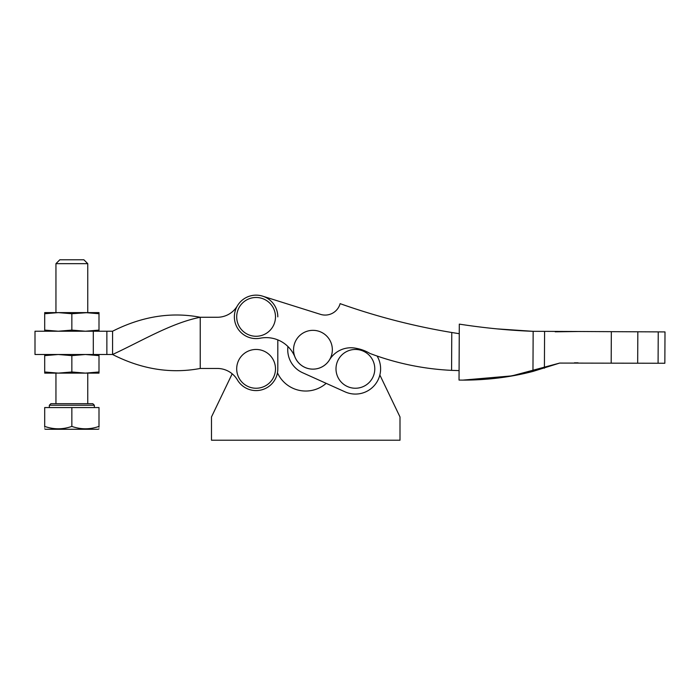 <?xml version="1.0" encoding="UTF-8"?>
<svg xmlns="http://www.w3.org/2000/svg" width="700" height="700" viewBox="0 0 700 700"><rect width="100%" height="100%" fill="white"/><g stroke="black" fill="none" stroke-linecap="round" stroke-linejoin="round"><path stroke-width="1.05" d="M256.086 336.271A19.39 19.39 0 0 1 236.696 316.873A19.39 19.39 0 0 1 256.086 297.483A19.39 19.39 0 0 1 275.485 316.873A19.39 19.39 0 0 1 256.086 336.271M294.604 356.029A19.39 19.39 0 0 0 319.235 368.086A19.39 19.39 0 0 0 331.293 343.446A19.39 19.39 0 0 0 306.661 331.389A19.39 19.39 0 0 0 294.604 356.029M256.2 295.155A21.718 21.718 0 0 1 262.605 296.152L320.504 314.361A15.514 15.514 0 0 0 340.121 303.651A651.639 651.639 0 0 0 451.771 332.5L459.261 333.699L459.305 324.126L459.034 380.074L459.077 370.606L451.579 370.361A266.551 266.551 0 0 1 369.863 353.412A39.953 39.953 0 0 0 356.169 348.32A25.008 25.008 0 0 0 329.551 359.809A19.425 19.425 0 0 1 294.945 357.017A31.027 31.027 0 0 0 260.243 338.196A21.718 21.718 0 0 1 234.369 316.767A21.718 21.718 0 0 1 256.2 295.155M377.099 356.029A25.209 25.209 0 0 1 345.039 391.842L302.592 372.724A25.209 25.209 0 0 1 287.936 346.535A31.027 31.027 0 0 0 277.812 339.885L277.812 368.848A21.718 21.718 0 0 1 237.388 379.899A23.275 23.275 0 0 0 217.35 368.463L200.235 368.463L200.235 317.266C171.176 323.067 141.942 340.909 112.578 354.498C141.645 369.311 170.861 373.966 200.235 368.463M320.504 314.361A15.514 15.514 0 0 0 325.08 315.07M462.761 380.118L461.843 380.109M555.196 331.809L578.567 331.502L533.155 331.319C509.416 330.444 484.794 328.046 459.305 324.126L459.034 379.277M578.567 331.502L665 331.922L664.843 363.265L559.685 363.072L532.962 371.411C510.659 377.221 487.279 380.126 462.814 380.118L459.034 380.074L459.034 378.805M574.394 362.828L578.095 362.836M462.814 380.118L512.907 375.786M559.685 363.072L511.088 376.101M533.067 331.319L496.895 328.869M506.468 376.863L531.983 371.665M344.435 384.851A19.39 19.39 0 0 0 371.394 379.803A19.39 19.39 0 0 0 366.345 352.844A19.39 19.39 0 0 0 339.386 357.901A19.39 19.39 0 0 0 344.435 384.851M274.54 362.863A19.39 19.39 0 0 0 250.11 350.402A19.39 19.39 0 0 0 237.641 374.832A19.39 19.39 0 0 0 262.071 387.301A19.39 19.39 0 0 0 274.54 362.863M35 354.498L35 331.223L112.578 331.223L112.578 354.498L35 354.498M277.812 316.873A21.718 21.718 0 0 0 237.388 305.83A23.275 23.275 0 0 1 217.35 317.266L200.235 317.266C171.168 311.71 141.951 316.365 112.578 331.223M55.947 263.655L59.824 259.779L83.869 259.779L87.754 263.655L55.947 263.655L55.947 312.611L58.275 312.611L44.695 313.731L44.695 312.611L58.275 312.611L71.846 313.731L87.754 312.611L87.754 263.655M98.998 428.838L98.228 429.284L45.474 429.284L44.695 428.838M44.695 426.405L44.695 407.558L98.998 407.558L98.998 426.405C98.998 429.59 98.998 429.59 98.998 426.405C89.976 429.59 80.92 429.59 71.846 426.405C62.825 429.59 53.769 429.59 44.695 426.405C44.695 429.59 44.695 429.59 44.695 426.405L44.695 427.227M71.846 403.681L92.794 403.681L94.343 405.23L49.35 405.23L50.899 403.681L71.846 403.681L55.947 403.681L55.947 373.118L58.275 373.118L44.695 371.989L44.695 373.118L85.426 373.118L71.846 371.989L58.275 373.118M87.754 403.681L87.754 373.118L85.426 373.118L98.998 373.118L98.998 371.989L85.426 373.118M98.998 331.223L98.998 312.611L58.275 312.611M98.998 313.731L85.426 312.611M98.998 330.102L85.426 331.223L71.846 330.102L71.846 313.731M71.846 330.102L58.275 331.223L44.695 330.102L44.695 313.731M44.695 330.102L44.695 331.223M98.998 371.989L98.998 354.498M98.998 355.626L85.426 354.498L71.846 355.626L58.275 354.498L44.695 355.626L44.695 354.498M44.695 371.989L44.695 355.626M71.846 371.989L71.846 355.626M98.998 426.405L98.998 427.227M71.846 407.558L71.846 426.405M379.846 374.973L399.998 416.946L399.998 440.221L211.487 440.221L211.487 416.946L232.19 373.809M326.183 383.346A31.027 31.027 0 0 1 277.454 372.767M451.579 370.361L451.771 332.5M611.179 363.002L611.336 331.66M637.674 363.134L637.831 331.791M658.087 363.23L658.236 331.887M532.962 371.411L533.155 331.319M544.407 368.2L544.582 331.669M93.31 354.498L93.31 331.223M106.864 354.498L106.864 331.223M94.343 405.23L94.343 407.558M49.35 405.23L49.35 407.558"/></g></svg>
